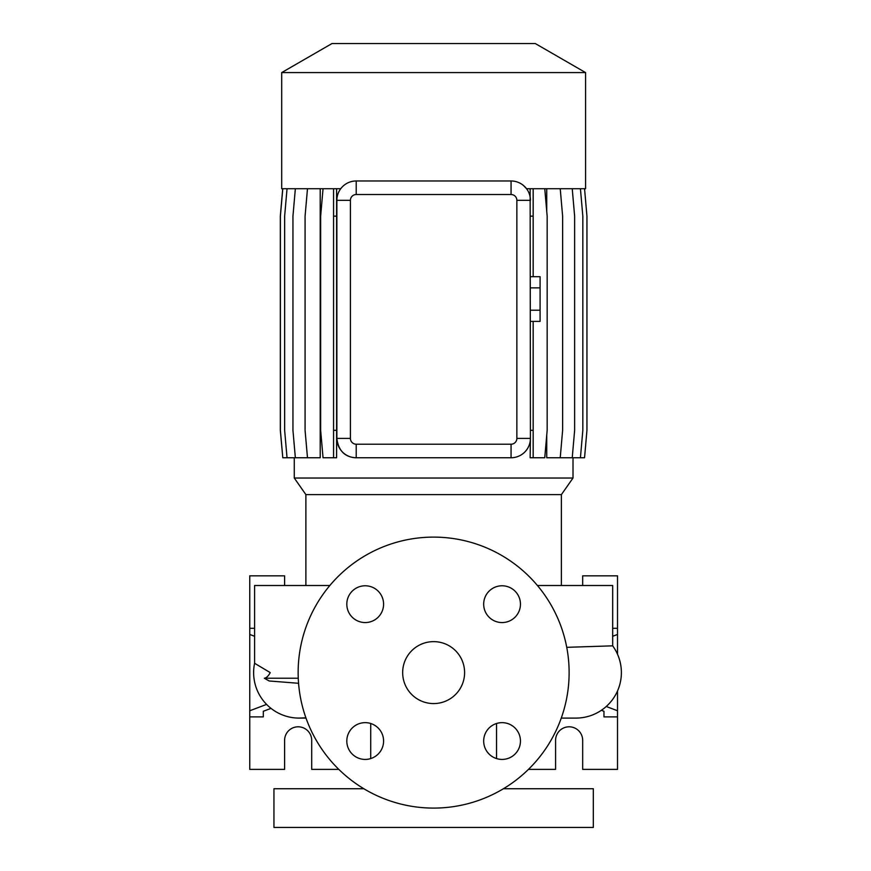 <?xml version="1.0" encoding="UTF-8"?>
<svg xmlns="http://www.w3.org/2000/svg" width="871" height="871" viewBox="0 0 871 871"><rect width="100%" height="100%" fill="white"/><g stroke="black" fill="none" stroke-linecap="round" stroke-linejoin="round"><path stroke-width="1.31" d="M433.638 641.633A30.964 30.964 0 0 0 402.663 672.608A30.964 30.964 0 0 0 433.638 703.572A30.964 30.964 0 0 0 464.602 672.608A30.964 30.964 0 0 0 433.638 641.633M502.066 722.647A18.389 18.389 0 0 0 483.677 741.036A18.389 18.389 0 0 0 502.066 759.425A18.389 18.389 0 0 0 520.455 741.036A18.389 18.389 0 0 0 502.066 722.647M365.199 722.647A18.389 18.389 0 0 0 346.81 741.036A18.389 18.389 0 0 0 365.199 759.425A18.389 18.389 0 0 0 383.588 741.036A18.389 18.389 0 0 0 365.199 722.647M365.199 585.78A18.389 18.389 0 0 0 346.81 604.169A18.389 18.389 0 0 0 365.199 622.558A18.389 18.389 0 0 0 383.588 604.169A18.389 18.389 0 0 0 365.199 585.78M502.066 585.78A18.389 18.389 0 0 0 483.677 604.169A18.389 18.389 0 0 0 502.066 622.558A18.389 18.389 0 0 0 520.455 604.169A18.389 18.389 0 0 0 502.066 585.78M433.638 537.113A135.484 135.484 0 0 1 569.122 672.608A135.484 135.484 0 0 1 433.638 808.092A135.484 135.484 0 0 1 298.143 672.608A135.484 135.484 0 0 1 433.638 537.113M528.457 769.387L555.578 769.387L555.578 740.35A13.544 13.544 0 0 1 569.122 726.806A13.544 13.544 0 0 1 582.677 740.35L582.677 769.387L617.517 769.387L617.517 716.898L603.962 716.898L603.962 711.28L603.962 716.898M266.58 704.399L249.759 710.758L249.759 769.387L284.599 769.387L284.599 740.35A13.544 13.544 0 0 1 298.143 726.806A13.544 13.544 0 0 1 311.698 740.35L311.698 769.387L338.808 769.387M363.849 788.734L273.951 788.734L273.951 827.45L593.314 827.45L593.314 788.734L503.427 788.734M370.73 723.496L370.73 758.576M496.546 723.496L496.546 758.576M281.692 72.587L331.982 43.55L535.295 43.55L585.573 72.587L281.692 72.587L281.692 188.713L340.724 188.713M585.573 72.587L585.573 188.713L526.541 188.713L523.373 185.392M561.381 494.619L305.884 494.619L294.267 478.027L573.009 478.027L561.381 494.619L561.381 585.508M305.884 494.619L305.884 585.508M298.568 683.289L269.204 680.98L264.327 678.226C266.395 677.954 268.366 676.081 270.228 672.608L254.593 663.277L254.593 585.508L329.848 585.508M566.749 647.327L612.672 645.836L612.672 585.508L537.418 585.508M575.894 718.096L561.262 718.096L575.894 718.096A45.488 45.488 0 0 0 612.672 645.836M305.906 717.802L299.112 718.096A45.488 45.488 -90 0 0 301.497 718.031A45.488 45.488 0 0 1 301.268 718.042M299.112 718.096A45.488 45.488 0 0 1 254.593 663.277A45.488 45.488 -90 0 0 299.112 718.096M294.267 457.754L294.267 478.027M573.009 457.754L573.009 478.027M584.55 188.713L586.945 216.16L586.945 430.318L584.55 457.754L546.738 457.754L546.738 435.173M546.738 211.305L546.738 188.713M530.134 188.713L530.417 438.407A19.358 19.358 0 0 1 511.059 457.754L511.593 457.754M355.226 457.732L356.217 457.754A19.358 19.358 0 0 1 336.859 438.407C338.198 449.164 343.305 455.479 352.189 457.34L355.226 457.754L352.189 457.34M336.925 198.675L336.859 200.33A19.358 19.358 0 0 1 356.217 180.972L511.059 180.972A19.358 19.358 0 0 1 530.417 200.33L516.862 200.33A5.803 5.803 0 0 0 511.059 194.527L356.217 194.527A5.803 5.803 0 0 0 350.414 200.33L350.414 438.407A5.803 5.803 0 0 0 356.217 444.21L511.059 444.21A5.803 5.803 0 0 0 516.862 438.407L516.862 200.33M295.356 188.713L292.95 216.16L292.95 430.318L295.356 457.754L320.212 457.754L320.212 188.713M516.862 438.407L530.417 438.407L530.134 457.754L544.756 457.754L547.162 430.318L547.162 216.16L544.756 188.713M350.414 438.407L336.859 438.407L336.859 200.33L350.414 200.33M511.059 444.21L511.059 457.754L356.217 457.754L356.217 444.21M249.759 716.898L263.303 716.898L263.303 711.28L271.012 708.373M254.593 636.287L249.759 634.458L249.759 628.307L254.593 628.307M249.759 710.758L249.759 634.458M263.303 716.898L263.303 711.28M284.599 585.508L284.599 575.829L249.759 575.829L249.759 628.307M601.36 710.301L603.962 711.28M617.517 716.898L617.517 710.758L606.238 706.49M617.517 710.758L617.517 690.964M617.517 654.241L617.517 634.458L612.672 636.287M582.677 585.508L582.677 575.829L617.517 575.829L617.517 628.307L612.672 628.307M617.517 628.307L617.517 634.458M533.172 188.713L533.172 216.16L530.417 216.16M533.172 321.388L533.172 430.318L530.417 430.318M533.172 216.16L533.172 276.695M533.172 430.318L533.172 457.754M580.424 188.713L582.83 216.16L582.83 430.318L580.424 457.754M287.038 188.713L284.643 216.16L284.643 430.318L287.038 457.754L295.356 457.754M572.236 188.713L574.631 216.16L574.631 430.318L572.236 457.754M336.609 188.713L336.609 457.754L323.043 457.754L320.648 430.318L320.648 216.16L323.043 188.713M333.571 188.713L333.571 457.754M336.609 216.16L333.571 216.16M336.609 430.318L333.571 430.318M282.792 188.713L280.386 216.16L280.386 430.318L282.792 457.754L287.038 457.754M560.227 188.713L562.622 216.16L562.622 430.318L560.227 457.754M307.485 188.713L305.079 216.16L305.079 430.318L307.485 457.754M282.727 188.713L280.32 216.16L280.32 430.318L282.792 457.754M530.417 287.865L540.096 287.865L540.096 276.695L530.417 276.695M540.096 287.865L540.096 310.218L530.417 310.218M540.096 310.218L540.096 321.388L530.417 321.388M298.263 678.226L264.327 678.226M356.217 194.527L356.217 180.972M511.059 194.527L511.059 180.972M299.515 718.096L306.015 718.096M288.9 716.931L291.36 717.421"/></g></svg>
